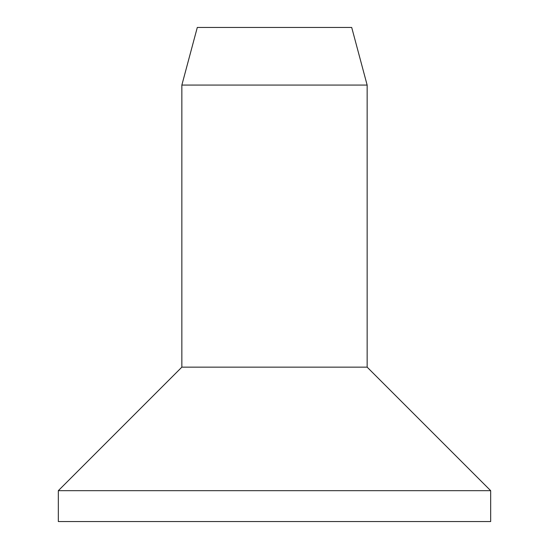 <?xml version="1.0" encoding="UTF-8"?>
<svg xmlns="http://www.w3.org/2000/svg" width="549" height="549" viewBox="0 0 549 549"><rect width="100%" height="100%" fill="white"/><g stroke="black" fill="none" stroke-linecap="round" stroke-linejoin="round"><path stroke-width="0.82" d="M490.669 490.669L490.669 521.55L58.331 521.55L58.331 490.669L490.669 490.669L367.144 367.144L367.144 85.074L181.856 85.074L181.856 367.144L367.144 367.144M181.856 85.074L197.297 27.45L351.703 27.45L367.144 85.074M181.856 367.144L58.331 490.669"/></g></svg>
